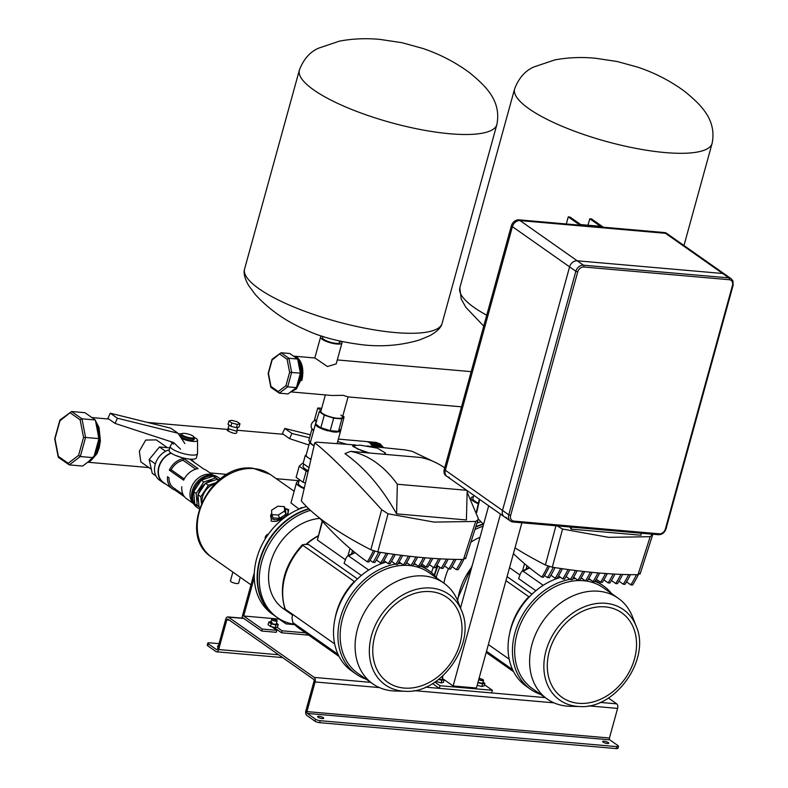 <?xml version="1.0" encoding="UTF-8"?>
<svg xmlns="http://www.w3.org/2000/svg" width="788" height="788" viewBox="0 0 788 788"><rect width="100%" height="100%" fill="white"/><g stroke="black" fill="none" stroke-linecap="round" stroke-linejoin="round"><path stroke-width="1.18" d="M607.321 743.478A3.182 0.818 15.4 0 0 608.779 743.192A3.182 0.818 15.4 0 0 607.302 742.04A3.182 0.818 15.4 0 0 604.1 741.222A3.182 0.818 15.4 0 0 602.643 741.508A3.182 0.818 15.4 0 0 604.12 742.66A3.182 0.818 15.4 0 0 607.321 743.478M319.051 716.302A3.182 0.818 -164.6 0 1 322.253 717.119A3.182 0.818 -164.6 0 1 323.72 718.282A3.182 0.818 -164.6 0 1 322.262 718.567A3.182 0.818 -164.6 0 1 319.061 717.75A3.182 0.818 -164.6 0 1 317.594 716.597A3.182 0.818 -164.6 0 1 319.051 716.302M207.786 643.136A3.536 0.906 15.4 0 0 208.278 643.816L207.737 645.796A3.536 0.906 -164.6 0 1 207.244 645.106L207.786 643.136A3.536 0.906 15.4 0 1 209.401 642.821L218.995 643.658M207.737 645.796L215.961 651.568A3.536 1.99 -85 0 0 216.562 651.804A3.536 1.99 -85 0 0 218.65 649.539L226.816 619.91A1.409 0.798 95 0 1 227.653 619.013A1.409 0.798 95 0 1 227.89 619.102L313.663 679.394A1.409 0.798 95 0 1 314.018 681.216L305.862 710.835A3.536 1.99 -85 0 0 306.739 715.386L314.954 721.158L315.505 719.188L307.281 713.406A1.409 0.798 95 0 1 306.926 711.594L315.092 681.965A3.536 1.99 -85 0 0 314.205 677.414L228.431 617.122A3.536 1.99 -85 0 0 227.831 616.896A3.536 1.99 -85 0 0 225.742 619.161L217.577 648.78A1.409 0.798 95 0 1 216.739 649.686A1.409 0.798 95 0 1 216.503 649.598L208.278 643.816M315.505 719.188A3.536 0.906 15.4 0 0 320.194 720.695L319.652 722.675L616.344 748.6L616.886 746.63A3.536 0.906 15.4 0 0 618.511 746.305A3.536 0.906 15.4 0 0 618.009 745.625L609.794 739.843A1.409 0.798 95 0 1 609.439 738.021L617.595 708.402A3.536 1.99 -85 0 0 616.718 703.851L608.415 698.01M319.652 722.675A3.536 0.906 -164.6 0 1 314.954 721.158M618.511 746.305L617.969 748.285A3.536 0.906 -164.6 0 1 616.344 748.6M320.194 720.695L616.886 746.63M218.365 645.943A3.182 0.818 15.4 0 0 217.518 646.249A3.182 0.818 15.4 0 0 218.089 646.948M532.018 594.172L507.068 576.639M529.644 567.912A58.637 46.078 125.1 0 0 523.222 571.251L522.011 571.251L520.523 573.408L518.612 578.589L535.87 590.724M509.54 567.675L519.942 574.984M486.511 651.292L512.594 669.623M488.373 644.535L509.196 659.172M505.955 580.687L529.221 596.989M523.222 571.251L543.198 585.287A58.637 46.078 -54.9 0 1 543.897 584.883M578.638 703.31A51.742 40.661 125.1 0 0 634.527 658.817A51.742 40.661 125.1 0 0 605.204 606.878A51.742 40.661 125.1 0 0 549.305 651.371A51.742 40.661 125.1 0 0 578.638 703.31M636.221 626.293L632.537 616.846A61.631 48.432 125.1 0 0 618.225 598.25A61.631 48.432 125.1 0 0 598.604 591.236A61.631 48.432 125.1 0 0 536.539 632.153A61.631 48.432 125.1 0 0 547.335 699.104A61.631 48.432 125.1 0 0 566.966 706.107A61.631 48.432 125.1 0 0 569.685 706.265L579.82 706.531C615.566 709.328 650.957 658.985 636.221 626.293A55.318 43.468 125.1 0 0 605.765 603.303A55.318 43.468 125.1 0 0 546.015 650.868A55.318 43.468 125.1 0 0 577.377 706.393A55.318 43.468 125.1 0 0 579.82 706.531M618.225 598.25L603.273 587.74A61.631 48.432 125.1 0 0 583.652 580.726A61.631 48.432 125.1 0 0 521.587 621.643A61.631 48.432 125.1 0 0 532.383 688.584L547.335 699.104M611.616 593.6A63.257 49.713 125.1 0 0 603.391 585.829A63.257 49.713 125.1 0 0 594.989 581.337M590.744 579.948A63.257 49.713 125.1 0 0 588.252 579.357M603.391 585.829L598.988 582.736A63.257 49.713 125.1 0 0 595.492 580.549M560.603 577.387A63.257 49.713 125.1 0 0 511.284 627.337A63.257 49.713 125.1 0 0 526.236 686.25L530.629 689.342A63.257 49.713 125.1 0 0 540.726 694.445M582.165 578.55A63.257 49.713 125.1 0 0 580.825 578.49M575.575 578.589A63.257 49.713 125.1 0 0 572.59 578.904M569.951 579.318A63.257 49.713 125.1 0 0 516.573 627.77A63.257 49.713 125.1 0 0 530.629 689.342M434.572 575.476A62.341 48.994 -54.9 0 1 437.98 566.011M475.725 527.113A62.341 48.994 -54.9 0 1 483.556 524.266M436.207 577.279A62.341 48.994 -54.9 0 1 439.753 567.291M474.928 529.585A62.341 48.994 -54.9 0 1 483.054 526.226M443.92 583.15A51.565 40.523 -54.9 0 1 448.471 568.769M470.879 542.213A51.565 40.523 -54.9 0 1 480.01 537.258M472.918 498.499A13.76 3.526 15.4 0 0 472.908 498.538A13.76 3.526 15.4 0 0 478.424 503.177M431.529 572.63A62.341 48.994 -54.9 0 1 433.272 567.399M477.016 523.065A62.341 48.994 -54.9 0 1 481.044 521.814M434.247 575.141A62.341 48.994 -54.9 0 1 437.626 565.745M475.873 526.64A62.341 48.994 -54.9 0 1 483.271 523.99M473.43 496.657A15.721 4.029 15.4 0 0 471.027 498.016A15.721 4.029 15.4 0 0 478.296 503.739M442.373 678.429L453.13 685.984L476.395 688.013L521.902 522.789M500.478 514.062L453.13 685.984M589.779 218.768L600.505 226.304L580.726 224.58L570 217.045L568.256 216.887L580.047 225.181L603.322 227.21L591.532 218.926L589.779 218.768L588.006 225.21M568.256 216.887L566.306 223.979M488.688 505.768L460.517 608.021M484.462 684.733L492.372 690.288L491.643 692.928L439.29 688.348L440.009 685.718L434.887 682.112M439.29 688.348L432.533 683.6M492.372 690.288L440.009 685.718M510.644 515.431A5.654 4.442 125.1 0 0 513.845 521.104L659.28 533.821A5.654 4.442 125.1 0 0 665.387 528.955L732.476 285.394A5.654 4.442 125.1 0 0 729.274 279.72L583.839 267.004A5.654 4.442 125.1 0 0 577.732 271.87L510.644 515.431L508.762 514.83A7.062 5.555 -54.9 0 0 510.516 521.114L513.008 522.011A1.409 0.798 -85 0 1 512.761 521.922A7.062 5.555 -54.9 0 1 510.516 521.114L447.072 476.523A7.062 5.555 -54.9 0 1 445.319 470.239L512.407 226.668L445.319 470.239L508.762 514.83L575.851 271.259L569.596 266.866A7.062 5.555 -54.9 0 1 577.22 260.789A7.062 5.555 125.1 0 0 569.596 266.866L502.508 510.437A7.062 5.555 125.1 0 0 504.261 516.721A7.062 5.555 -54.9 0 1 502.508 510.437L569.596 266.866L512.407 226.668A7.062 5.555 -54.9 0 1 520.041 220.591L665.476 233.307A7.062 5.555 -54.9 0 1 667.731 234.105A7.062 5.555 125.1 0 0 665.476 233.307L520.041 220.591A7.062 5.555 125.1 0 0 512.407 226.668L511.333 225.91L444.245 469.481L445.319 470.239A7.062 5.555 125.1 0 0 447.072 476.523A7.062 5.555 125.1 0 0 449.327 477.331M664.402 232.549L518.967 219.842L577.22 260.789L722.665 273.495A7.062 5.555 -54.9 0 1 724.911 274.303A7.062 5.555 125.1 0 0 722.665 273.495L664.402 232.549A7.062 5.555 -54.9 0 1 666.658 233.356L731.165 278.706A7.062 5.555 -54.9 0 0 728.92 277.898L722.665 273.495L577.22 260.789L583.484 265.192L728.92 277.898A1.409 0.798 -85 0 1 729.274 279.72M447.072 476.523L445.998 475.775A7.062 5.555 -54.9 0 1 444.245 469.481M511.333 225.91A7.062 5.555 -54.9 0 1 518.967 219.842M504.261 516.721A7.062 5.555 125.1 0 0 506.507 517.519M552.319 567.202A248.604 63.759 15.4 0 0 597.944 572.896A248.604 63.759 15.4 0 0 638.004 574.688L650.198 536.707L608.553 537.337L562.563 529.043L552.319 567.202L545.375 565.016A261.547 67.069 -164.6 0 1 514.997 547.857M613.172 574.009A83.558 47.024 95 0 1 608.129 582.884A534.481 300.77 95 0 1 603.894 579.83M608.129 582.884L609.873 583.031A83.558 47.024 -85 0 0 614.945 574.107M605.529 573.506A83.558 47.024 95 0 1 600.574 582.224A534.481 300.77 95 0 1 596.329 579.17M600.574 582.224L602.318 582.371A83.558 47.024 -85 0 0 607.282 573.634M597.934 572.896A83.558 47.024 95 0 1 593.009 581.564A534.481 300.77 95 0 1 588.764 578.51M593.009 581.564L594.753 581.711A83.558 47.024 -85 0 0 599.678 573.043M590.399 572.187A83.558 47.024 95 0 1 585.445 580.904A534.481 300.77 95 0 1 581.209 577.85M585.445 580.904L587.188 581.051A83.558 47.024 -85 0 0 592.133 572.364M582.903 571.389A83.558 47.024 95 0 1 577.88 580.244A534.481 300.77 95 0 1 573.644 577.19M577.88 580.244L579.623 580.392A83.558 47.024 -85 0 0 584.627 571.576M575.457 570.492A83.558 47.024 95 0 1 570.315 579.574A534.481 300.77 95 0 1 566.08 576.53M570.315 579.574L572.068 579.732A83.558 47.024 -85 0 0 577.171 570.709M568.05 569.527A83.558 47.024 95 0 1 562.76 578.914A534.481 300.77 95 0 1 558.515 575.861M562.76 578.914L564.504 579.072A83.558 47.024 -85 0 0 569.754 569.754M639.846 573.27L638.004 574.688M483.586 524.286A261.547 67.069 -164.6 0 1 478.217 518.849M547.887 566.07A83.558 47.024 95 0 1 541.809 577.092L543.454 577.23A83.558 47.024 -85 0 0 549.374 566.542M541.809 577.092A534.481 300.77 95 0 1 513.412 553.639M620.875 574.383A83.558 47.024 95 0 1 615.694 583.544L617.437 583.701A83.558 47.024 -85 0 0 622.658 574.442M560.672 568.473A83.558 47.024 95 0 1 555.195 578.254L556.939 578.412A83.558 47.024 -85 0 0 562.376 568.729M553.215 567.34A83.558 47.024 95 0 1 547.512 577.584L549.374 577.752A83.558 47.024 -85 0 0 555.028 567.626M615.694 583.544A534.481 300.77 95 0 1 611.458 580.49M555.195 578.254A534.481 300.77 95 0 1 550.96 575.201M547.512 577.584A534.481 300.77 95 0 1 544.557 575.476M628.647 574.61A83.558 47.024 95 0 1 623.259 584.203L625.002 584.361A83.558 47.024 -85 0 0 630.449 574.649M623.259 584.203A534.481 300.77 95 0 1 619.023 581.15M545.375 565.016L556.18 524.926M479.705 499.464L476.671 512.604M557.067 525.862L562.563 529.043M650.198 536.707L652.74 534.225M641.284 533.22L640.92 535.219L571.113 529.112L570 526.995M571.477 527.123L571.113 529.112M636.487 574.688A83.558 47.024 95 0 1 630.824 584.863L632.567 585.021A83.558 47.024 95 0 0 638.319 574.679M630.824 584.863A534.481 300.77 95 0 1 626.578 581.81M236.696 431.194L236.952 431.361C237.149 434.346 233.908 434.06 227.23 430.504L228.648 429.568L227.21 429.519L228.067 428.652L236.508 431.194M167.401 447.673L156.319 439.881L145.721 440.068L139.338 451.209L140.835 461.896L151.326 469.274M382.988 447.525L379.57 443.821L375.413 442.354M383.569 447.584L380.141 443.871L375.994 442.403M96.825 427.677L98.017 433.814M97.87 442.521L95.092 452.588M96.225 424.594L98.096 430.494L98.766 437.734M98.727 439.409L97.476 447.554L94.412 455.08M95.9 422.9L97.87 427.391L99.229 440.748L98.067 447.604L93.959 456.725M95.663 421.688L99.258 430.593L99.81 440.797L98.648 447.653L96.363 453.73L88.374 461.729M95.486 420.772L99.032 427.49L100.391 440.856L99.229 447.702L96.954 453.78L90.068 461.344L87.99 462.014M373.019 446.55L370.035 443.22M373.611 446.599L370.261 443.004M374.192 446.658L370.843 443.053L366.972 441.605L338.367 439.103M92.176 417.758L92.767 418.172M374.783 446.717L371.424 443.102L367.267 441.635M375.364 446.766L372.005 443.151L368.134 441.704M375.955 446.826L372.586 443.211L368.429 441.743M376.536 446.885L373.167 443.26L369.011 441.792M377.117 446.944L373.748 443.309L369.592 441.841M377.708 447.003L374.33 443.358L370.173 441.891M378.289 447.052L374.911 443.408L370.754 441.94M378.88 447.111L375.492 443.457L371.335 441.989M379.461 447.17L376.073 443.516L371.916 442.048M380.052 447.229L376.654 443.565L372.497 442.098M380.643 447.288L377.235 443.614L373.088 442.147M381.225 447.348L377.816 443.664L373.67 442.196M381.816 447.407L378.398 443.713L374.251 442.245M382.397 447.466L378.979 443.762L374.832 442.295M92.186 458.843L89.231 461.079M379.304 445.486A20.311 11.426 -85 0 0 378.339 445.013M377.55 444.757A20.311 11.426 -85 0 0 376.881 444.609M93.683 457.71L98.943 438.62L85.567 437.458L80.307 456.538L93.683 457.71L82.642 466.053L69.265 464.89L68.162 463.265L78.573 455.395L80.307 456.538L69.265 464.89L58.479 457.464M98.943 438.62L95.338 419.974L81.952 418.802L85.567 437.458L83.538 437.399L80.13 419.817L81.952 418.802L71.59 411.523L59.996 419.984M95.338 419.974L84.966 412.695L71.59 411.523L59.947 420.812L54.993 438.808L58.391 456.39L68.162 463.265M58.893 457.601L58.391 456.39L58.893 457.601M60.548 419.866L59.947 420.812L60.548 419.866M228.934 420.999L228.028 424.289L230.914 426.318L236.43 427.697L237.336 424.407L239.966 423.747L237.08 421.708L231.564 420.339L228.934 420.999L231.82 423.028L237.336 424.407M230.914 426.318L231.82 423.028M236.43 427.697L239.059 427.037L239.966 423.747M322.952 336.437L322.607 337.688A8.973 2.305 15.4 0 0 323.868 339.431A8.973 2.305 15.4 0 0 333.314 342.918A8.973 2.305 15.4 0 0 339.904 342.455A8.973 2.305 15.4 0 0 338.879 340.889M322.174 336.18A11.091 2.847 15.4 0 0 320.558 337.126A11.091 2.847 15.4 0 0 322.125 339.273A11.091 2.847 15.4 0 0 333.807 343.588A11.091 2.847 15.4 0 0 341.943 343.016A11.091 2.847 15.4 0 0 341.046 341.381M293.629 356.137L314.875 357.979L327.434 366.519L336.2 363.889L341.943 343.016M325.365 394.916L320.864 411.267A11.219 2.876 15.4 0 0 322.44 413.434A11.219 2.876 15.4 0 0 334.25 417.798A11.219 2.876 15.4 0 0 342.484 417.226L348.089 396.876L343.154 395.33L331.994 395.497L290.733 391.892M298.662 364.243L299.657 369.395M299.529 376.24L297.312 384.288M298.002 360.855L300.415 369.178L299.558 380.24L296.505 387.223M296.042 387.883L291.166 391.557M294.072 356.511L296.318 358.097M295.293 389.223L300.179 380.141L301.006 369.375L297.825 359.949L300.789 369.217L299.933 380.269L295.608 388.888L290.949 391.725M293.56 356.156L295.953 357.21L298.593 360.008L301.577 369.286L300.721 380.338L296.396 388.957L290.752 391.872M294.022 356.156L297.115 357.319C302.454 362.184 304.04 369.897 301.883 380.437L301.095 380.368L301.883 380.437M293.5 356.117L296.337 357.25L298.977 360.037L301.568 366.775L301.095 380.368M297.647 359.032L288.92 358.274L281.08 352.758L272.116 360.017L268.432 373.384L270.964 386.435L278.213 391.538L279.316 393.163L288.044 393.921L296.406 387.607L300.386 373.148L297.647 359.032L289.807 353.516L281.08 352.758L272.165 359.19M296.406 387.607L287.679 386.839L279.316 393.163L271.042 387.499M300.386 373.148L289.629 372.33L287.098 359.279L279.848 354.176M270.964 386.435L271.466 387.647L270.964 386.435M278.213 391.538L285.945 385.696L287.679 386.839L291.659 372.389L288.92 358.274L287.098 359.279M369.375 452.992L357.466 448.904L352.886 445.614L360.264 445.171L377.472 448.155L385.539 453.1L383.884 454.262M365.632 452.667L352.709 446.274L352.886 445.614M377.797 551.945A248.604 63.759 15.4 0 0 423.422 557.648A248.604 63.759 15.4 0 0 463.482 559.431L475.676 521.459L434.03 522.089L388.041 513.796L377.797 551.945L370.843 549.768A261.547 67.069 -164.6 0 1 301.321 500.902L314.767 442.787C329.699 454.528 352 476.829 381.658 509.678L388.041 513.796M367.129 445.988L404.953 449.889L412.065 451.288L436.897 463.167M438.64 558.751A83.558 47.024 95 0 1 433.607 567.636A534.481 300.77 95 0 1 429.371 564.582M433.607 567.636L435.35 567.784A83.558 47.024 -85 0 0 440.413 558.85M430.997 558.259A83.558 47.024 95 0 1 426.042 566.966A534.481 300.77 95 0 1 421.807 563.922M426.042 566.966L427.786 567.124A83.558 47.024 -85 0 0 432.76 558.377M423.412 557.648A83.558 47.024 95 0 1 418.477 566.306A534.481 300.77 95 0 1 414.242 563.253M418.477 566.306L420.231 566.464A83.558 47.024 -85 0 0 425.156 557.796M415.877 556.939A83.558 47.024 95 0 1 410.922 565.646A534.481 300.77 95 0 1 406.677 562.593M410.922 565.646L412.666 565.804A83.558 47.024 -85 0 0 417.61 557.106M408.381 556.131A83.558 47.024 95 0 1 403.358 564.986A534.481 300.77 95 0 1 399.122 561.933M403.358 564.986L405.101 565.144A83.558 47.024 -85 0 0 410.105 556.328M400.934 555.245A83.558 47.024 95 0 1 395.793 564.326A534.481 300.77 95 0 1 391.557 561.273M395.793 564.326L397.536 564.484A83.558 47.024 -85 0 0 402.648 555.451M393.527 554.269A83.558 47.024 95 0 1 388.228 563.666A534.481 300.77 95 0 1 383.992 560.613M388.228 563.666L389.971 563.814A83.558 47.024 -85 0 0 395.231 554.506M465.314 558.022L463.482 559.431M373.354 550.822A83.558 47.024 95 0 1 367.287 561.834L368.932 561.982A83.558 47.024 -85 0 0 374.852 551.285M367.287 561.834A534.481 300.77 95 0 1 319.652 518.1M446.353 559.125A83.558 47.024 95 0 1 441.172 568.296L442.915 568.443A83.558 47.024 -85 0 0 448.136 559.194M386.15 553.225A83.558 47.024 95 0 1 380.663 563.006L382.416 563.154A83.558 47.024 -85 0 0 387.844 553.471M378.693 552.092A83.558 47.024 95 0 1 372.99 562.337L374.852 562.494A83.558 47.024 -85 0 0 380.496 552.368M441.172 568.296A534.481 300.77 95 0 1 436.936 565.242M380.663 563.006A534.481 300.77 95 0 1 376.428 559.953M372.99 562.337A534.481 300.77 95 0 1 370.035 560.219M454.124 559.362A83.558 47.024 95 0 1 448.736 568.956L450.48 569.103A83.558 47.024 -85 0 0 455.927 559.391M448.736 568.956A534.481 300.77 95 0 1 444.491 565.902M467.412 492.796L478.129 518.11L478.099 519.706L475.676 521.459M301.321 500.902L314.767 442.787L316.402 442.157L355.437 444.944M370.843 549.768L381.658 509.678M467.185 490.658L466.397 519.962L396.591 513.865C381.904 487.742 364.696 467.668 344.957 453.642L350.561 451.357A179.792 101.169 95 0 1 397.339 484.236L396.591 513.865M385.539 453.1L384.938 454.361M466.663 490.294L397.339 484.236M444.698 467.836A179.792 101.169 95 0 0 420.368 457.454L350.561 451.357M461.965 559.441A83.558 47.024 95 0 1 456.291 569.616L458.045 569.763A83.558 47.024 95 0 0 463.787 559.431M456.291 569.616A534.481 300.77 95 0 1 452.056 566.562M357.486 578.924L308.532 544.508L304.099 544.37L302.858 545.335L354.689 581.741M317.997 536.195A51.22 40.247 125.1 0 0 306.365 544.439M355.112 552.664A58.637 46.078 125.1 0 0 348.69 555.993L347.488 555.993L346.001 558.16L344.09 563.341L361.347 575.467M322.499 521.361L317.367 540.007L345.42 559.726M317.367 540.007L322.184 521.006M292.663 614.394L291.993 617.93L292.811 622.569L338.072 654.375M285.266 609.193L284.862 608.76C278.528 586.065 284.409 564.691 302.513 544.636L302.858 545.335A58.637 46.078 125.1 0 0 285.266 609.193L334.664 643.924M348.69 555.993L368.676 570.039A58.637 46.078 -54.9 0 1 369.365 569.635M299.529 628.657L292.811 622.569A58.637 46.078 125.1 0 0 299.529 628.657L339.096 656.483M404.116 688.062A51.742 40.661 125.1 0 0 460.005 643.569A51.742 40.661 125.1 0 0 430.672 591.63A51.742 40.661 125.1 0 0 374.783 636.123A51.742 40.661 125.1 0 0 404.116 688.062M461.699 611.035L458.015 601.599A61.631 48.432 125.1 0 0 443.703 583.002A61.631 48.432 125.1 0 0 424.082 575.989A61.631 48.432 125.1 0 0 362.017 616.905A61.631 48.432 125.1 0 0 372.813 683.846A61.631 48.432 125.1 0 0 392.444 690.859A61.631 48.432 125.1 0 0 395.162 691.017L405.288 691.283C441.044 694.08 476.435 643.737 461.699 611.035A55.318 43.468 125.1 0 0 431.243 588.055A55.318 43.468 125.1 0 0 371.493 635.62A55.318 43.468 125.1 0 0 402.845 691.145A55.318 43.468 125.1 0 0 405.288 691.283M443.703 583.002L428.751 572.482A61.631 48.432 125.1 0 0 409.13 565.479A61.631 48.432 125.1 0 0 347.065 606.386A61.631 48.432 125.1 0 0 357.86 673.336L372.813 683.846M437.084 578.343A63.257 49.713 125.1 0 0 428.859 570.581A63.257 49.713 125.1 0 0 420.467 566.089M416.222 564.7A63.257 49.713 125.1 0 0 413.73 564.11M428.859 570.581L424.466 567.488A63.257 49.713 125.1 0 0 420.969 565.291M386.081 562.13A63.257 49.713 125.1 0 0 336.762 612.079A63.257 49.713 125.1 0 0 351.704 671.002L356.107 674.085A63.257 49.713 125.1 0 0 366.193 679.197M407.642 563.302A63.257 49.713 125.1 0 0 406.293 563.233M401.043 563.341A63.257 49.713 125.1 0 0 398.068 563.647M395.428 564.07A63.257 49.713 125.1 0 0 342.051 612.512A63.257 49.713 125.1 0 0 356.107 674.085M294.338 624.263A62.341 48.994 -54.9 0 1 277.179 617.487L275.396 616.236A62.341 48.994 -54.9 0 1 260.631 558.298A62.341 48.994 -54.9 0 1 309.034 509.018M277.179 617.487A62.341 48.994 -54.9 0 1 262.355 559.736A62.341 48.994 -54.9 0 1 310.492 510.368M292.535 615.113L283.375 608.671A51.565 40.523 -54.9 0 1 272.835 556.082A51.565 40.523 -54.9 0 1 319.918 518.405M305.961 544.419A51.565 40.523 -54.9 0 1 318.106 535.801M240.232 577.269L238.616 583.14A4.236 1.084 -164.6 0 1 236.676 583.524A4.236 1.084 -164.6 0 1 232.401 582.44A4.236 1.084 -164.6 0 1 230.441 580.894L232.864 572.088M302.769 507.718A3.536 2.778 125.1 0 0 302.356 507.649A3.536 2.778 125.1 0 0 299.479 508.959M298.396 483.251A13.76 3.526 15.4 0 0 298.386 483.29A13.76 3.526 15.4 0 0 303.902 487.92M271.752 513.323A9.18 5.033 -21.4 0 0 271.722 513.372A9.18 5.033 -21.4 0 0 271.968 518.671A9.18 5.033 -21.4 0 0 284.025 517.184A9.18 5.033 -21.4 0 0 286.793 509.176A9.18 5.033 -21.4 0 0 285.039 508.408L288.694 509.619L287.709 515.293M283.414 518.425L276.519 521.321L271.899 521.311L271.102 520.888L271.535 513.628M285.896 514.308L285.63 509.915L284.34 506.615L277.819 506.231L271.565 510.24L271.83 514.623L273.121 517.923L279.641 518.307L285.896 514.308L284.606 511.008L284.34 506.615M299.046 509.137L290.959 502.892L296.495 482.768A15.721 4.029 15.4 0 0 303.774 488.491M275.219 616.108A62.341 48.994 -54.9 0 1 275.042 615.98L272.175 613.97A62.341 48.994 -54.9 0 1 257.528 555.658A62.341 48.994 -54.9 0 1 306.522 506.556M275.042 615.98A62.341 48.994 -54.9 0 1 260.286 558.012A62.341 48.994 -54.9 0 1 308.748 508.743M298.908 481.409A15.721 4.029 15.4 0 0 296.495 482.768M271.83 514.623L278.351 515.007L279.641 518.307M278.351 515.007L284.606 511.008M268.413 534.136A3.536 2.778 125.1 0 0 265.251 538.903M253.381 576.117A3.536 2.778 125.1 0 0 252.918 577.811M276.943 627.199L282.045 630.784L305.458 632.833M282.045 630.784L281.503 632.764L308.748 635.148M261.724 631.03L262.266 629.06L276.805 630.331L276.263 632.301L261.724 631.03L242.064 617.221L254.347 572.62M262.266 629.06L243.679 615.999L254.278 577.525M275.061 628.233L281.503 632.764M243.679 615.999L279.169 619.092L285.955 623.869L294.712 624.638M276.805 630.331L271.702 626.746M184.619 433.39A6.353 1.635 15.4 0 0 182.038 433.607A6.353 1.635 15.4 0 0 183.968 435.981A6.353 1.635 15.4 0 0 191.051 437.921A6.353 1.635 15.4 0 0 193.858 436.867A6.353 1.635 15.4 0 0 184.619 433.39M193.858 436.867L194.341 437.655A7.062 1.812 -164.6 0 1 194.459 438.187A7.062 1.812 -164.6 0 1 191.228 438.827A7.062 1.812 -164.6 0 1 184.106 437.005A7.062 1.812 -164.6 0 1 180.836 434.434A7.062 1.812 -164.6 0 1 181.21 434.04L182.038 433.607M175.389 455.356L181.959 457.631M214.71 483.812A15.839 12.45 125.1 0 0 202.555 496.864A15.839 12.45 125.1 0 0 201.955 501.966M213.509 480.542A15.189 11.938 125.1 0 0 206.131 483.034M205.274 483.645A15.189 11.938 125.1 0 0 198.448 493.643A15.189 11.938 125.1 0 0 198.33 494.135M220.256 478.956A18.37 14.43 125.1 0 0 219.025 477.952A18.37 14.43 125.1 0 0 193.336 491.653A18.37 14.43 125.1 0 0 197.896 508.004A18.37 14.43 125.1 0 0 199.266 508.831M219.025 477.952L217.951 477.193A18.37 14.43 125.1 0 0 192.262 490.904A18.37 14.43 125.1 0 0 196.823 507.245L197.896 508.004M213.942 475.4A17.661 13.879 125.1 0 0 190.696 489.446A17.661 13.879 125.1 0 0 193.779 504.084M170.937 452.942A17.661 13.879 125.1 0 0 158.762 466.998A17.661 13.879 125.1 0 0 163.146 482.719A17.661 13.879 125.1 0 0 165.608 484.009M169.292 449.781A17.661 13.879 125.1 0 0 155.187 464.487A17.661 13.879 125.1 0 0 159.57 480.207L163.146 482.719M194.528 462.546A17.306 13.603 -54.9 0 0 192.321 460.478A17.306 13.603 -54.9 0 0 189.622 459.099L203.925 469.156A17.306 13.603 -54.9 0 1 206.614 470.525L212.937 474.967M183.624 480.168L169.322 470.131L183.614 480.178A17.306 13.603 -54.9 0 1 198.103 468.643L183.811 458.596L198.064 468.653M169.322 470.131A17.306 13.603 -54.9 0 1 183.811 458.596L183.102 460.3A15.898 12.49 125.1 0 0 171.193 469.786L184.234 478.956M171.232 453.149A17.306 13.603 125.1 0 0 159.048 467.018A17.306 13.603 125.1 0 0 163.352 482.423L172.414 488.796A17.306 13.603 -54.9 0 1 167.509 476.71L168.996 477.755A15.898 12.49 125.1 0 0 173.557 487.88L183.121 494.598M184.441 496.696L175.113 490.175L184.5 496.775M175.113 490.175A17.306 13.603 -54.9 0 1 172.414 488.796M193.03 503.286L186.707 498.843A17.306 13.603 -54.9 0 1 181.801 486.757M165.598 451.268L159.491 446.973L169.814 447.88M155.354 463.915L149.149 459.552L159.491 446.973M155.925 475.903L152.242 473.312L149.149 459.552M218.956 479.99L213.065 476.228L201.255 480.227L193.661 491.682L194.734 503.906L199.009 506.792M218.847 480.079L213.065 476.228M215.567 477.991L203.757 481.98L201.255 480.227M203.757 481.98L196.163 493.446L193.661 491.682M196.163 493.446L197.236 505.66M198.034 495.622A15.189 11.938 125.1 0 0 198.625 502.38M218.768 480.148L217.36 479.252L205.54 483.241L197.946 494.697L199.019 506.92L199.738 507.423M218.709 480.197L217.36 479.252M215.833 482.739L208.406 485.25L205.54 483.241M208.406 485.25L200.812 496.706L197.946 494.697M200.812 496.706L201.383 503.236M195.729 469.175L183.102 460.3M171.193 469.786L169.361 470.131M175.251 488.826L175.123 490.146M342.484 417.226A11.219 2.876 15.4 0 0 340.909 415.049M310.787 440.925A13.76 3.526 15.4 0 0 309.812 441.812A13.76 3.526 15.4 0 0 311.743 444.481A13.76 3.526 15.4 0 0 313.683 445.644M309.812 441.812L306.187 454.981A13.76 3.526 15.4 0 0 308.118 457.641A13.76 3.526 15.4 0 0 310.58 459.079M303.705 463.974L303.104 466.171A13.76 3.526 15.4 0 0 305.035 468.83A13.76 3.526 15.4 0 0 307.931 470.485M316.057 423.264A13.051 3.349 15.4 0 0 315.466 423.944L310.492 441.999A13.051 3.349 15.4 0 0 312.324 444.531A13.051 3.349 15.4 0 0 313.742 445.407M316.087 425.451A13.051 3.349 15.4 0 0 317.298 426.475A13.051 3.349 15.4 0 0 319.061 427.539L316.087 425.451L315.436 424.151L315.939 423.708M321.258 409.839L319.268 411.612L315.436 424.151A13.051 3.349 15.4 0 1 315.466 423.944M319.268 411.612L324.301 415.148L333.659 418.162L341.844 418.871L344.08 416.882L340.662 430.662L339.342 431.844A13.051 3.349 15.4 0 0 340.633 430.878A13.051 3.349 15.4 0 0 340.662 430.662M339.342 431.844L332.063 431.726A13.051 3.349 15.4 0 0 336.9 432.139M332.063 431.726L322.43 429.076A13.051 3.349 15.4 0 0 327.956 430.849M322.43 429.076L319.061 427.539M306.266 454.696L305.232 455.612L310.521 459.325M305.232 455.612L303.065 463.511L302.306 463.423L299.213 466.181L306.177 471.076L303.094 482.266L305.064 482.896M306.177 471.076L307.684 471.559M299.213 466.181L296.13 477.37L303.094 482.266M303.065 463.511L308.64 467.442M324.301 415.148L320.854 427.657L330.211 430.662L338.407 431.381L340.633 429.381M333.659 418.162L330.152 430.918M341.844 418.871L338.377 431.637M344.08 416.882L342.829 415.995M320.765 427.904L315.821 424.121M272.077 622.244A2.827 0.729 15.4 0 0 270.776 622.5A2.827 0.729 15.4 0 0 272.087 623.535A2.827 0.729 15.4 0 0 274.933 624.254A2.827 0.729 15.4 0 0 276.224 624.007L277.081 620.905A2.827 0.729 15.4 0 0 277.031 620.698A2.827 0.729 15.4 0 0 276.933 620.57M271.052 621.515L268.777 622.077L271.249 623.82L275.977 624.992L278.233 624.431L276.45 623.18M268.777 622.077L268.048 624.707L270.52 626.45L275.258 627.622L277.504 627.061L278.233 624.431M271.249 623.82L270.52 626.45M275.977 624.992L275.258 627.622M271.929 619.191A2.827 0.729 15.4 0 0 271.781 619.25A2.827 0.729 15.4 0 0 271.633 619.407A2.827 0.729 15.4 0 0 273.594 620.678A2.827 0.729 15.4 0 0 276.755 621.131A2.827 0.729 15.4 0 0 277.081 620.905M276.627 620.855A2.61 0.67 15.4 0 0 276.884 620.461A2.61 0.67 15.4 0 0 274.785 619.368A2.61 0.67 15.4 0 0 272.185 619.063A2.61 0.67 15.4 0 0 272.027 619.122A2.61 0.67 15.4 0 0 273.387 620.333A2.61 0.67 15.4 0 0 276.627 620.855M309.536 437.832L291.924 433.469L284.773 428.445L282.419 433.636L289.57 438.66L308.935 444.993M291.924 433.469L289.57 438.66M346.395 444.186L337.688 441.556M310.374 434.789L284.773 428.445M180.836 434.434L180.482 435.754A7.062 1.812 15.4 0 0 183.752 438.325A7.062 1.812 15.4 0 0 190.863 440.147A7.062 1.812 15.4 0 0 194.094 439.507L194.459 438.187M194.114 437.281A10.599 2.719 -164.6 0 1 197.532 440.256A10.599 2.719 -164.6 0 1 192.646 441.398A10.599 2.719 -164.6 0 1 181.457 438.443M197.532 440.256L197.542 453.464A14.125 3.625 -164.6 0 1 197.512 453.721A14.125 3.625 -164.6 0 1 191.041 455.001A14.125 3.625 -164.6 0 1 176.808 451.366A14.125 3.625 -164.6 0 1 170.267 446.225A14.125 3.625 -164.6 0 1 170.366 445.988L172.168 442.974M197.512 453.721L196.379 457.838A14.125 3.625 -164.6 0 1 189.908 459.108A14.125 3.625 -164.6 0 1 175.675 455.484A14.125 3.625 -164.6 0 1 169.134 450.332L170.267 446.225M178.452 433.942A10.599 2.719 -164.6 0 1 181.604 433.833M184.875 443.575L177.97 433.223L117.402 418.221L110.251 413.198L107.897 418.379L115.048 423.402L173.715 442.6L180.56 449.19M117.402 418.221L115.048 423.402M170.789 441.644L173.409 444.166M177.97 433.223L170.829 428.199L110.251 413.198M312.501 429.243L311.999 428.889L308.748 440.709L309.94 441.536M313.654 430.543L312.6 429.805A0.709 0.552 125.1 0 0 312.452 429.194A5.299 4.167 -54.9 0 1 311.339 424.643A5.299 4.167 -54.9 0 1 314.855 420.487A0.709 0.552 125.1 0 0 315.318 419.935L316.707 420.91M321.603 408.588L321.238 408.332A17.661 13.879 -54.9 0 0 317.751 408.026L314.491 419.837L315.121 420.29M320.844 410.203L317.751 408.026M441.438 677.128A2.827 0.729 15.4 0 0 442.482 677.099A2.827 0.729 15.4 0 0 442.797 676.882A2.827 0.729 15.4 0 0 442.757 676.665A2.827 0.729 15.4 0 0 442.649 676.547M441.733 676.882A2.61 0.67 15.4 0 0 442.354 676.833A2.61 0.67 15.4 0 0 442.61 676.429A2.61 0.67 15.4 0 0 442.442 676.242M438.946 679.187A2.827 0.729 15.4 0 0 440.837 679.571A2.827 0.729 15.4 0 0 442.127 679.315L442.797 676.882M438.561 679.483L441.881 680.31L444.136 679.739L442.354 678.498M435.922 681.413L441.152 682.94L443.408 682.378L444.136 679.739M441.881 680.31L441.152 682.94M436.67 680.891L436.424 681.768M478.03 682.073A2.827 0.729 15.4 0 0 481.557 683.127A2.827 0.729 15.4 0 0 482.857 682.881L483.527 680.438A2.827 0.729 15.4 0 0 483.477 680.231A2.827 0.729 15.4 0 0 483.379 680.103M482.601 683.866L481.882 686.496L477.154 685.324L477.873 682.694L482.601 683.866L484.856 683.304L483.083 682.053M481.882 686.496L484.127 685.934L484.856 683.304M478.7 679.63A2.827 0.729 15.4 0 0 480.877 680.458A2.827 0.729 15.4 0 0 483.527 680.438M478.779 679.355A2.61 0.67 15.4 0 0 480.926 680.202A2.61 0.67 15.4 0 0 483.33 679.995A2.61 0.67 15.4 0 0 480.788 678.783A2.61 0.67 15.4 0 0 479.005 678.547M218.65 649.539L278.647 654.779M226.816 619.91L229.367 620.136M307.281 713.406L609.794 739.843M306.926 711.594L609.439 738.021M315.092 681.965L379.471 687.589M414.114 690.623L553.994 702.847M588.636 705.871L617.595 708.402M314.205 677.414L370.695 682.359M425.609 687.156L545.217 697.607M600.131 702.404L616.718 703.851M228.431 617.122L243.847 618.472M283.168 621.909L286.123 622.165M216.503 649.598L216.996 649.637M471.795 567.094A58.637 46.078 125.1 0 0 457.67 600.742M509.59 633.68A58.637 46.078 -54.9 0 1 528.807 596.743M527.034 565.784L526.167 568.956M522.552 570.926L524.542 563.696M577.732 271.87L575.851 271.259A7.062 5.555 -54.9 0 1 583.484 265.192A1.409 0.798 -85 0 1 583.839 267.004M658.207 534.628A1.409 0.798 -85 0 0 658.443 534.727A1.409 0.798 -85 0 0 659.28 533.821M731.165 278.706L732.978 281.021L733.126 285.266L666.037 528.827C664.668 532.678 662.147 534.648 658.443 534.727L513.008 522.011A1.409 0.798 -85 0 0 513.845 521.104M227.23 430.504A1.409 1.113 125.1 0 0 228.756 429.283M96.648 446.944L96.254 448.392M96.146 424.18L97.505 427.549L98.855 440.719L95.456 453.464L94.284 455.533M95.643 421.6L98.677 427.648L100.017 440.817L96.628 453.563L91.585 459.965M98.106 430.563L98.795 437.832M98.756 439.31L96.343 451.051M99.268 430.672L99.83 440.807L97.505 451.15M382.476 447.476L380.988 445.575M381.303 447.357L379.826 445.476M376.171 442.974L375.009 442.659M374.32 442.56L373.798 442.541M380.131 447.239L378.664 445.378M378.959 447.121L377.501 445.269M377.787 447.003L376.339 445.171M376.615 446.894L375.177 445.072M375.443 446.776L374.014 444.964M374.27 446.668L372.842 444.865M373.098 446.55L371.68 444.767M376.615 443.22L375.108 442.698M375.452 443.112L373.945 442.6M373.167 442.462L372.606 442.423M370.803 442.708L369.296 442.196M80.13 419.817L70.359 412.942M78.573 455.395L83.538 437.399M299.263 366.686L299.696 369.592M299.598 376.014L297.864 382.968M300.435 366.784L299.992 380.131L299.036 383.066M301.597 366.883L301.154 380.23M298.475 363.307L299.972 371.049M299.893 374.94L299.016 380.043L297.096 385.086M298.839 359.83L302.178 369.483L301.341 380.249M285.945 385.696L289.629 372.33M335.067 618.422A58.637 46.078 -54.9 0 1 354.285 581.495M352.512 550.536L351.645 553.698M348.03 555.668L350.02 548.448M270.126 474.376A50.688 39.833 125.1 0 0 253.992 468.604A50.688 39.833 125.1 0 0 202.949 502.251A50.688 39.833 125.1 0 0 211.834 557.303C175.458 534.609 210.11 461.945 253.155 468.289L270.126 474.376L294.16 491.259M514.603 88.945C518.829 77.943 525.31 70.595 534.067 66.901L554.742 59.927C567.852 57.485 581.327 56.913 595.186 58.214L617.201 61.513L637.876 67.197C654.897 72.9 670.47 80.957 684.614 91.378C701.113 104.784 716.794 119.796 712.116 143.347A102.43 26.27 -164.6 0 1 665.19 152.577A102.43 26.27 -164.6 0 1 562.021 126.238A102.43 26.27 -164.6 0 1 514.603 88.945L459.847 287.738A102.43 26.27 -164.6 0 0 486.738 315.23M449.938 133.763A102.43 26.27 -164.6 0 1 346.779 107.424A102.43 26.27 -164.6 0 1 299.361 70.132C303.577 59.13 310.068 51.781 318.815 48.088L339.5 41.124C352.6 38.671 366.085 38.1 379.944 39.4L401.959 42.7L422.624 48.383C439.645 54.086 455.228 62.154 469.362 72.565C485.861 85.971 501.552 100.992 496.873 124.534A102.43 26.27 -164.6 0 1 449.938 133.763M395.182 332.556A102.43 26.27 -164.6 0 1 292.013 306.227A102.43 26.27 -164.6 0 1 244.605 268.935C243.275 272.924 244.644 278.469 248.693 285.571L255.312 294.564C269.171 309.625 285.965 321.386 305.685 329.847C321.031 337.175 340.712 342.248 364.736 345.046C383.933 346.897 402.323 345.164 419.896 339.825L429.726 335.718C437.064 331.649 441.191 327.522 442.107 323.336A102.43 26.27 -164.6 0 1 395.182 332.556M316.5 421.649L314.855 420.487M312.452 429.194L313.762 430.12M216.562 651.804L282.626 657.576M227.831 616.896L243.561 618.275M282.882 621.712L285.522 621.939M486.196 652.444L513.628 671.731M522.011 571.251L529.172 567.537M472.317 565.213L457.227 599.698M470.85 498.627L471.027 498.016M476.425 511.826L479.34 499.208M640.092 574.019L652.622 534.963M228.067 428.652L229.062 425.027M375.699 442.373L376.28 442.423M91.91 417.571L108.852 419.049M147.523 422.427L227.486 429.411M236.932 430.238L283.375 434.296M87.704 462.231L148.922 467.579M210.022 472.918L227.111 474.415M276.302 478.71L299.095 480.7M368.725 441.763L369.306 441.812M369.887 441.861L370.468 441.91M371.049 441.96L371.631 442.009M372.212 442.068L372.793 442.117M373.374 442.166L373.955 442.216M374.536 442.265L375.118 442.314M237.73 427.372L236.715 431.036M372.202 444.186L372.793 444.245M375.699 444.491L376.28 444.55M374.162 442.698L375.689 443.26M369.503 442.285L371.03 442.846M59.839 420.221L54.707 438.857L58.233 457.089M348.089 396.906L461.512 406.815M337.284 359.939L471.194 371.641M320.558 337.126L314.816 357.969M272.008 359.426L268.147 373.423L270.806 387.125M465.57 558.771L478.099 519.706M347.488 555.993L354.649 552.29M271.722 513.372L271.318 513.914M250.988 584.824L211.834 557.303M192.321 460.478L190.44 459.158M459.828 287.817L461.197 298.997L465.846 307.32L483.743 326.104M712.116 143.347L683.974 245.531M496.873 124.534L442.107 323.336M340.249 341.204L339.904 342.455M299.361 70.132L244.605 268.935M473.805 495.307L472.899 498.568M299.391 479.665L298.376 483.32M340.633 430.878L337.166 443.467M274.864 628.962L275.229 627.622M270.776 622.5L271.633 619.407"/></g></svg>
